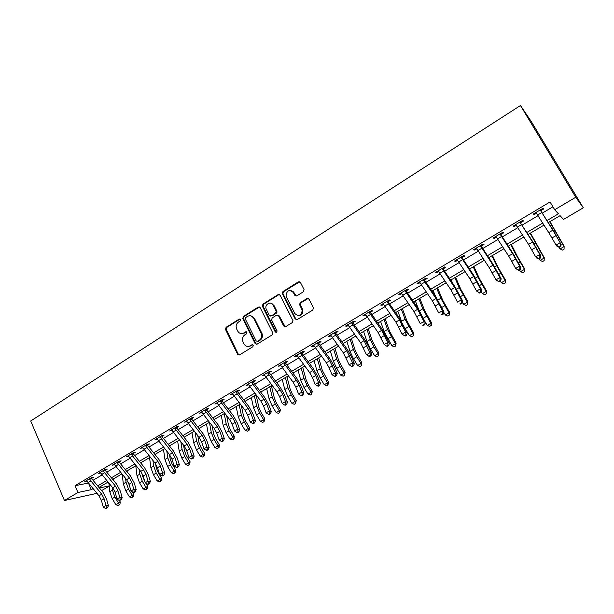 <?xml version="1.0" encoding="UTF-8"?>
<svg xmlns="http://www.w3.org/2000/svg" width="614" height="614" viewBox="0 0 614 614"><rect width="100%" height="100%" fill="white"/><g stroke="black" fill="none" stroke-linecap="round" stroke-linejoin="round"><path stroke-width="0.92" d="M240.581 319.464L239.237 319.057L226.082 327.323L225.522 329.465L237.656 354.37L239.529 354.907L252.861 346.741L253.267 345.221L251.901 344.792L250.167 345.851C247.634 347.071 245.577 346.434 244.004 343.947L242.952 341.798C241.87 338.959 242.484 336.656 244.779 334.883L246.498 333.816L246.912 332.32L245.546 331.875L243.827 332.949C241.302 334.177 239.26 333.555 237.702 331.084L236.651 328.95C235.584 326.134 236.19 323.831 238.47 322.051L240.181 320.976L240.581 319.464M240.166 319.027L226.827 327.385L226.267 329.518L238.378 354.378L239.191 355.053M252.776 344.738L250.167 345.851M246.452 331.836L243.827 332.949M303.439 291.727L304.037 289.501L300.399 282.425L298.366 281.849L282.97 291.543L282.263 293.446L295.18 318.973L297.207 319.587L312.825 310.016L313.432 307.783L308.995 299.148L306.946 298.558L300.269 302.687L299.532 304.529L302.234 310.239C301.367 315.849 298.895 316.947 294.812 313.516L286.047 296.048C286.73 290.33 289.163 289.156 293.354 292.525L294.758 295.288L296.792 295.879L303.439 291.727M77.955 492.482L75.046 485.697L550.052 201.945L554.688 209.735L575.748 197.248L520.457 105.516L30.7 420.989L64.439 500.502L77.955 492.482L91.302 489.673L93.021 488.652M260.19 307.683L258.233 307.1L243.382 316.44L242.799 318.574L255.117 343.548L257.066 344.17L272.125 334.945L272.785 332.926L260.19 307.683M259.469 306.992L244.103 316.517L243.512 318.643L242.799 318.574L243.528 318.674L255.815 343.579L256.667 344.331M262.992 304.107L278.119 294.59L280.114 295.173L293.008 320.708L292.287 322.596L285.702 326.633L283.691 326.019L278.541 315.78L276.546 315.182L272.232 317.852L271.565 319.856L277.037 330.831C276.929 332.374 276.308 332.696 275.172 331.798L262.347 306.125L262.992 304.107L263.69 304.199L278.787 294.705L278.119 294.59M75.046 485.697L88.347 483.057M93.029 480.301L102.062 474.929M106.729 472.158L115.954 466.671M120.613 463.9L130.03 458.297M134.689 455.527L144.313 449.809M148.956 447.046L158.788 441.197M163.431 438.434L173.47 432.463M178.106 429.708L188.36 423.606M192.988 420.859L203.464 414.627M208.085 411.879L218.791 405.516M223.404 402.769L234.333 396.268M238.938 393.528L250.105 386.889M254.703 384.157L266.115 377.372M270.697 374.647L282.356 367.709M286.93 364.992L298.849 357.901M303.408 355.191L315.581 347.946M320.124 345.245L332.573 337.846M337.101 335.152L349.827 327.584M354.339 324.898L367.349 317.169M371.846 314.491L385.139 306.586M389.621 303.922L403.206 295.841M407.673 293.185L421.565 284.927M426.009 282.279L440.215 273.836M444.636 271.204L459.157 262.562M463.562 259.945L478.413 251.111M482.796 248.509L497.985 239.475M502.336 236.889L517.878 227.648M522.207 225.069L538.102 215.621M542.4 213.058L552.938 206.795M86.919 481.023L84.763 481.614L91.294 477.715L93.505 477.293L91.732 478.352L91.808 478.82L89.567 479.25L101.724 494.209L104.119 498.752L105.992 505.429L108.417 505.675L106.544 499.021L102.96 492.228L91.808 478.82M105.355 469.457L105.424 470.194L107.227 469.119L105.048 469.51L98.424 473.463L100.696 473.01M119.239 461.152L119.308 461.912L121.135 460.83L118.993 461.191L112.278 465.197L114.58 464.737M133.307 452.733L133.384 453.523L135.233 452.426L133.131 452.764L126.323 456.824L128.656 456.348M147.575 444.191L147.652 445.02L149.532 443.899L147.467 444.214L140.56 448.327L142.924 447.836M162.042 435.533L162.119 436.393L164.022 435.265L162.004 435.541L155.004 439.716L157.399 439.21M176.709 426.768L176.794 427.651L178.728 426.5L176.748 426.745L169.648 430.982L172.073 430.46M191.591 417.888L191.675 418.779L193.633 417.612L191.698 417.827L184.499 422.125L186.963 421.588M206.688 408.886L206.772 409.784L208.76 408.594L206.872 408.778L199.565 413.138L202.06 412.593M221.999 399.752L222.084 400.65L224.102 399.453L222.26 399.599L214.846 404.02L217.379 403.459M237.526 390.489L237.618 391.394L239.667 390.174L237.871 390.281L230.35 394.771L232.921 394.196M253.29 381.087L253.382 382L255.455 380.764L253.712 380.833L246.084 385.385L248.685 384.801M269.285 371.547L269.377 372.468L271.48 371.209L269.792 371.247L262.04 375.868L264.688 375.261M285.51 361.869L285.61 362.79L287.743 361.516L286.109 361.516L278.242 366.205L280.928 365.583M301.988 352.037L302.088 352.973L304.252 351.676L302.671 351.63L294.689 356.396L296.301 356.419L297.406 355.759M318.704 342.067L318.804 343.003L321.007 341.691L319.48 341.607L311.375 346.434L312.933 346.503L314.138 345.782M335.681 331.944L335.781 332.88L338.022 331.552L336.549 331.422L328.321 336.326L329.825 336.434L331.13 335.658M352.912 321.659L353.019 322.611L355.291 321.26L353.879 321.084L345.528 326.065L346.964 326.218L348.376 325.382M370.411 311.221L370.526 312.181L372.828 310.807L371.478 310.584L362.997 315.65L364.378 315.842L365.89 314.936M388.186 300.622L388.294 301.581L390.634 300.192L389.353 299.924L380.741 305.066L382.054 305.304L383.673 304.337M406.238 289.854L406.345 290.821L408.724 289.409L407.512 289.094L398.762 294.313L400.006 294.605L401.74 293.569M424.573 278.917L424.688 279.892L427.098 278.457L425.955 278.096L417.067 283.392L418.241 283.729L420.091 282.632M443.193 267.811L443.316 268.786L445.764 267.328L444.689 266.913L435.664 272.301L436.769 272.693L438.734 271.518M462.119 256.522L462.242 257.512L464.729 256.023L463.731 255.554L454.552 261.034L455.588 261.472L457.676 260.229M481.353 245.047L481.476 246.045L484.009 244.533L483.08 244.019L473.755 249.576L474.714 250.075L476.924 248.754M500.894 233.389L501.016 234.394L503.595 232.859L502.751 232.284L493.272 237.94L494.155 238.485L496.496 237.088M520.756 221.539L520.887 222.552L523.504 220.994L522.744 220.357L513.104 226.106L513.903 226.712L516.382 225.238M540.949 209.497L541.08 210.518L543.743 208.929L543.068 208.238L533.267 214.079L533.988 214.746L536.598 213.188M548.348 222.56L560.075 215.652L563.514 219.428L583.3 207.808L531.279 121.541L520.457 105.516M108.54 482.75L109.016 483.832M109.238 486.119L101.609 490.601M96.935 493.341L64.439 500.502M583.3 207.808L575.748 197.248M547.066 220.518L558.402 213.818L554.688 209.735M97.687 485.897L106.729 480.562M111.387 477.807L120.62 472.358M125.279 469.603L134.704 464.038M139.363 461.291L148.987 455.603M153.638 452.856L163.47 447.046M168.113 444.306L178.16 438.373M182.795 435.641L193.049 429.577M197.685 426.845L208.161 420.659M212.782 417.927L223.488 411.603M228.101 408.886L239.038 402.423M243.643 399.706L254.81 393.106M259.407 390.397L270.82 383.65M275.402 380.949L287.068 374.056M291.635 371.363L303.554 364.325M308.113 361.631L320.293 354.439M324.837 351.753L337.286 344.4M341.814 341.729L354.539 334.216M359.052 331.545L372.053 323.87M376.551 321.214L389.844 313.363M394.326 310.715L407.911 302.694M412.378 300.062L426.269 291.857M430.706 289.232L444.912 280.844M449.333 278.234L463.854 269.653M468.252 267.059L483.103 258.287M487.485 255.7L502.666 246.736M507.018 244.165L522.552 234.993M526.881 232.437L542.768 223.051M99.407 487.961L109.215 485.897M544.05 225.092L528.163 234.456M523.842 237.004L508.308 246.16M503.956 248.724L488.767 257.68M484.392 260.259L469.541 269.009M465.143 271.603L450.622 280.161M446.201 282.77L432.003 291.136M427.559 293.761L413.667 301.942M409.208 304.575L395.616 312.58M391.133 315.228L377.848 323.056M373.35 325.712L360.349 333.371M355.828 336.035L343.111 343.533M338.583 346.204L326.134 353.541M321.59 356.22L309.41 363.396M304.851 366.082L292.932 373.112M288.357 375.806L276.699 382.675M272.117 385.377L260.697 392.108M256.107 394.817L244.932 401.402M240.327 404.112L229.39 410.559M224.778 413.276L214.071 419.592M209.451 422.317L198.974 428.488M194.339 431.22L184.085 437.268M179.449 440L169.403 445.917M164.759 448.657L154.928 454.452M150.276 457.192L140.644 462.872M135.993 465.612L126.561 471.168M121.902 473.916L112.669 479.357M108.01 482.105L98.969 487.432M88.539 483.287L91.302 489.673M100.619 473.056L100.412 472.588M114.434 464.821L114.143 464.153M128.441 456.471L128.119 455.749M142.64 448.005L142.318 447.284M157.038 439.424L156.708 438.695M171.644 430.721L171.306 429.992M186.449 421.895L186.111 421.158M201.476 412.938L201.123 412.201M216.711 403.858L216.358 403.122M232.169 394.649L231.808 393.904M247.849 385.3L247.488 384.548M263.759 375.814L263.391 375.062M279.907 366.19L279.531 365.43M296.301 356.419L295.917 355.659M312.933 346.503L312.549 345.743M329.825 336.434L329.426 335.674M346.964 326.218L346.565 325.451M364.378 315.842L363.964 315.066M382.054 305.304L381.639 304.529M400.006 294.605L399.584 293.822M418.241 283.729L417.812 282.947M436.769 272.693L436.331 271.902M455.588 261.472L455.151 260.681M474.714 250.075L474.261 249.276M494.155 238.485L493.694 237.687M513.903 226.712L513.442 225.906M533.988 214.746L533.512 213.933M241.686 333.594L244.541 332.995M248.148 346.488L250.88 345.882M245.707 317.507L245.293 318.988L256.13 340.923L257.496 341.361L259.338 340.225C261.556 338.567 262.224 336.349 261.334 333.586L253.743 318.259C252.17 315.734 250.098 315.097 247.526 316.363L245.707 317.507M250.596 315.773L254.449 318.328L262.032 333.632C262.915 336.395 262.255 338.606 260.037 340.263L258.195 341.392M279.408 294.49L278.787 294.705M277.766 315.059L279.209 315.857L285.188 326.825M263.69 304.199L263.107 306.378L276.338 332.327M273.222 305.212C271.135 300.622 264.266 304.344 266.161 309.019L269.277 315.304L271.258 315.903L275.563 313.224L276.246 311.267L273.222 305.212L273.898 305.304L270.72 303.17M270.751 316.11L271.258 315.903M273.898 305.304L276.922 311.344L276.239 313.309L271.941 315.98M290.944 290.514L294.006 292.64L296.14 296.094M298.135 315.696C301.466 315.726 303.047 313.938 302.871 310.323L302.495 309.264L301.85 309.18M308.251 298.442L300.914 302.786L300.177 304.621L302.495 309.264M299.732 281.757L283.63 291.658L282.931 293.561L295.825 319.05L296.646 319.787M119.346 500.448L120.26 501.968L119.914 504.416L118.157 505.537L115.862 504.746L112.193 498.645L109.783 491.707L108.962 483.256M115.862 504.746L118.571 503.188L114.895 497.079L112.469 490.141L112.17 487.132M113.713 478.743L113.928 480.877M119.239 504.915L118.571 503.188L120.26 501.968M91.67 477.646L91.732 478.352M89.567 479.25L89.514 478.782L86.536 480.555L98.992 495.805L101.387 500.349L103.244 507.018L105.992 505.429L106.391 507.763L105.293 508.392L106.268 508.484L107.366 507.855L106.391 507.763M107.366 507.855L108.417 505.675M103.244 507.018L105.293 508.392M128.418 482.55L130.153 487.992M132.54 491.96L133.844 494.132L133.514 496.603L131.757 497.716L129.454 496.918L125.763 490.77L123.299 483.817L122.27 474.361M129.454 496.918L132.194 495.344L128.503 489.189L126.023 482.22L125.601 478.413M127.106 470.854L127.228 471.982M132.854 497.087L132.194 495.344L133.844 494.132M141.957 473.225L142.225 475.382L144.858 481.606M145.771 483.126L147.621 486.204L147.291 488.675L145.541 489.795L143.231 488.982L139.516 482.796L136.991 475.812L135.786 465.734M143.231 488.982L146.009 487.386L142.287 481.192L139.754 474.2L139.186 469.533M146.654 489.151L146.009 487.386L147.621 486.204M155.664 463.946L156.117 467.285L157.844 471.943L161.582 478.16L161.259 480.647L160.63 481.115L159.51 481.76L157.192 480.946L153.446 474.714L150.875 467.707L149.547 457.622M157.192 480.946L160.008 479.319L156.263 473.087L153.669 466.072L152.924 460.469M160.63 481.115L160.008 479.319L161.582 478.16M115.47 486.165L117.896 490.732L119.822 497.432L122.217 497.701L120.29 491.023L116.668 484.193L105.508 470.662L103.298 471.061L115.47 486.165L112.707 487.777L115.125 492.344L117.036 499.036L119.822 497.432L120.221 499.781L119.108 500.425L121.181 499.888L120.221 499.781M105.424 470.194L105.508 470.662M103.298 471.061L103.244 470.593L100.22 472.389L112.707 487.777M121.181 499.888L122.217 497.701M117.036 499.036L119.108 500.425M129.416 478.007L131.857 482.604L133.844 489.32L136.208 489.619L134.22 482.926L130.567 476.05L119.392 462.388L117.22 462.764L129.416 478.007L126.607 479.641L129.055 484.239L131.02 490.947L133.844 489.32L134.236 491.691L133.108 492.344L134.059 492.459L135.187 491.806L134.236 491.691M119.308 461.912L119.392 462.388M117.22 462.764L117.167 462.288L114.104 464.115L126.607 479.641M135.187 491.806L136.208 489.619M131.02 490.947L133.108 492.344M143.546 469.733L146.017 474.361L148.058 481.092L150.392 481.422L148.35 474.714L144.651 467.799L133.461 453.999L131.335 454.352L143.546 469.733L140.706 471.399L143.169 476.019L145.203 482.75L148.058 481.092L148.45 483.487L147.306 484.147L148.243 484.277L149.379 483.617L148.45 483.487M133.384 453.523L133.461 453.999M131.335 454.352L131.281 453.869L128.172 455.718L140.706 471.399M149.379 483.617L150.392 481.422M145.203 482.75L147.306 484.147M169.548 454.644L170.201 459.08L171.966 463.754L175.727 470.009L175.42 472.504L174.806 472.964L173.662 473.624L171.344 472.788L167.576 466.517L164.943 459.487L163.493 449.402M171.344 472.788L174.199 471.145L170.423 464.867L167.775 457.829L166.816 451.229M174.806 472.964L174.199 471.145L175.727 470.009M157.875 461.344L160.369 466.003L162.48 472.757L164.775 473.118L162.664 466.387L158.934 459.433L147.736 445.503L145.641 445.818L157.875 461.344L154.989 463.033L157.483 467.684L159.579 474.43L162.48 472.757L162.856 475.167L161.697 475.835L162.618 475.98L163.777 475.313L162.856 475.167M147.652 445.02L147.736 445.503M145.641 445.818L145.587 445.334L142.433 447.215L154.989 463.033M163.777 475.313L164.775 473.118M159.579 474.43L161.697 475.835M183.594 445.227L184.476 450.753L186.28 455.45L190.071 461.743L189.764 464.253L189.173 464.706L188.022 465.366L185.697 464.529L181.897 458.213L179.204 451.16L177.63 441.067M185.697 464.529L188.59 462.864L184.783 456.54L182.082 449.479L180.861 441.788M189.173 464.706L188.59 462.864L190.071 461.743M197.792 435.61L198.951 442.318L200.793 447.03L204.608 453.37L204.316 455.887L203.741 456.325L202.566 457L200.241 456.148L196.411 449.793L193.663 442.709L191.967 432.617M200.241 456.148L203.173 454.46L199.343 448.097L196.58 441.005L195.06 432.133M203.741 456.325L203.173 454.46L204.608 453.37M212.137 425.763L213.626 433.768L215.506 438.496L219.351 444.874L219.068 447.406L217.325 448.519L214.984 447.652L211.132 441.251L208.323 434.144L206.496 424.059M214.984 447.652L217.962 445.941L214.102 439.532L211.277 432.417L209.42 422.332M218.515 447.836L217.962 445.941L219.351 444.874M226.627 415.678L228.5 425.095L230.427 429.838L234.295 436.262L234.026 438.803L232.284 439.916L229.943 439.041L226.059 432.594L223.189 425.464L221.224 415.379M229.943 439.041L232.959 437.306L229.068 430.851L226.182 423.714L224.194 413.621M233.489 439.225L232.959 437.306L234.295 436.262M241.256 405.332L243.589 416.3L245.554 421.058L249.453 427.528L249.192 430.084L247.45 431.197L245.109 430.307L241.195 423.814L238.263 416.66L236.16 406.575M245.109 430.307L248.163 428.541L244.249 422.048L241.302 414.88L239.168 404.795M248.678 430.491L248.163 428.541L249.453 427.528M172.404 452.848L174.921 457.522L177.093 464.299L179.357 464.691L177.185 457.944L173.417 450.945L162.203 436.876L160.154 437.168L172.404 452.848L169.479 454.552L171.997 459.226L174.153 465.995L177.093 464.299L177.469 466.732L176.295 467.415L177.2 467.569L178.375 466.886L177.469 466.732M162.119 436.393L162.203 436.876M160.154 437.168L160.1 436.677L156.9 438.58L169.479 454.552M178.375 466.886L179.357 464.691M174.153 465.995L176.295 467.415M187.132 444.221L189.68 448.934L191.921 455.718L194.147 456.148L191.906 449.379L188.099 442.341L176.878 428.135L174.867 428.388L187.132 444.221L184.169 445.956L186.717 450.661L188.935 457.445L191.921 455.718L192.289 458.182L191.1 458.865L191.99 459.034L193.18 458.343L192.289 458.182M176.794 427.651L176.878 428.135M174.867 428.388L174.813 427.897L171.575 429.831L184.169 445.956M193.18 458.343L194.147 456.148M188.935 457.445L191.1 458.865M202.075 435.479L204.654 440.215L206.956 447.023L209.144 447.483L206.841 440.699L202.988 433.614L191.76 419.27L189.795 419.492L202.075 435.479L199.074 437.237L201.638 441.965L203.932 448.773L206.956 447.023L207.317 449.502L206.112 450.2L206.987 450.384L208.2 449.686L207.317 449.502M191.675 418.779L191.76 419.27M189.795 419.492L189.741 418.994L186.449 420.958L199.074 437.237M208.2 449.686L209.144 447.483M203.932 448.773L206.112 450.2M217.233 426.607L219.835 431.373L222.207 438.204L224.356 438.695L221.984 431.888L218.093 424.765L206.857 410.275L204.938 410.459L217.233 426.607L214.186 428.388L216.78 433.154L219.137 439.977L222.207 438.204L222.567 440.706L221.339 441.412L222.199 441.604L223.427 440.898L222.567 440.706M206.772 409.784L206.857 410.275M204.938 410.459L204.876 409.968L201.546 411.956L214.186 428.388M223.427 440.898L224.356 438.695M219.137 439.977L221.339 441.412M232.606 417.612L235.239 422.401L237.679 429.247L239.79 429.785L237.349 422.954L233.42 415.793L222.168 401.149L220.296 401.303L232.606 417.612L229.513 419.416L232.138 424.205L234.563 431.051L237.679 429.247L238.032 431.78L236.789 432.494L237.633 432.701L238.877 431.987L238.032 431.78M222.084 400.65L222.168 401.149M220.296 401.303L220.234 400.804L216.857 402.822L229.513 419.416M238.877 431.987L239.79 429.785M234.563 431.051L236.789 432.494M256.046 394.848L258.893 407.381L260.896 412.155L264.826 418.671L264.081 421.634L262.838 422.348L260.489 421.442L256.552 414.911L253.544 407.727L251.303 397.642M260.489 421.442L263.59 419.661L259.645 413.115L256.629 405.923L254.357 395.846M264.081 421.634L263.59 419.661L264.826 418.671M248.202 408.479L250.865 413.306L253.375 420.168L255.447 420.736L252.93 413.897L248.962 406.683L237.702 391.893L235.883 392.008L248.202 408.479L245.063 410.313L247.718 415.133L250.22 421.995L253.375 420.168L253.72 422.724L252.461 423.453L253.29 423.675L254.549 422.946L253.72 422.724M237.618 391.394L237.702 391.893M235.883 392.008L235.822 391.509L232.391 393.559L245.063 410.313M254.549 422.946L255.447 420.736M250.22 421.995L252.461 423.453M271.388 385.807L274.412 398.332L276.461 403.129L280.421 409.691L279.708 412.654L278.449 413.375L276.093 412.454L272.125 405.877L269.055 398.67L266.66 388.593M276.093 412.454L279.24 410.643L275.264 404.058L272.179 396.844L269.761 386.766M279.708 412.654L279.24 410.643L280.421 409.691M264.028 399.215L266.714 404.073L269.308 410.958L271.327 411.564L268.74 404.703L264.726 397.45L253.467 382.507L251.694 382.583L264.028 399.215L260.843 401.08L263.529 405.931L266.1 412.808L269.308 410.958L269.646 413.529L268.364 414.273L269.17 414.511L270.452 413.767L269.646 413.529M253.382 382L253.467 382.507M251.694 382.583L251.633 382.077L248.148 384.157L260.843 401.08M270.452 413.767L271.327 411.564M266.1 412.808L268.364 414.273M286.938 376.643L290.153 389.161L292.249 393.965L296.24 400.574L295.557 403.536L294.275 404.273L291.919 403.344L287.92 396.713L284.781 389.483L282.24 379.406M291.919 403.344L295.111 401.502L291.105 394.863L287.951 387.626L285.387 377.556M295.557 403.536L295.111 401.502L296.24 400.574M280.084 389.821L282.801 394.702L285.472 401.602L287.452 402.247L284.789 395.37L280.728 388.071L269.462 372.974L267.742 373.013L280.084 389.821L276.86 391.709L279.57 396.59L282.217 403.482L285.472 401.602L285.802 404.204L284.497 404.956L285.295 405.209L286.592 404.457L285.802 404.204M269.377 372.468L269.462 372.974M267.742 373.013L267.681 372.506L264.143 374.609L276.86 391.709M286.592 404.457L287.452 402.247M282.217 403.482L284.497 404.956M302.717 367.341L306.125 379.851L308.266 384.679L312.288 391.333L311.636 394.295L310.339 395.04L307.975 394.096L303.945 387.419L300.737 380.158L298.043 370.096M307.975 394.096L311.214 392.231L307.177 385.546L303.953 378.278L301.236 368.216M311.636 394.295L311.214 392.231L312.288 391.333M296.385 380.281L299.125 385.201L301.873 392.116L303.807 392.799L301.067 385.907L296.961 378.562L285.694 363.304L284.029 363.304L296.385 380.281L293.108 382.2L295.841 387.112L298.573 394.027L301.873 392.116L302.195 394.741L300.875 395.5L301.651 395.769L302.971 395.009L302.195 394.741M285.61 362.79L285.694 363.304M284.029 363.304L283.96 362.79L280.375 364.931L293.108 382.2M302.971 395.009L303.807 392.799M298.573 394.027L300.875 395.5M318.727 357.908L322.327 370.403L328.567 381.954L327.953 384.909L326.64 385.669L324.269 384.709L320.209 377.986L316.924 370.702L314.076 360.648M324.269 384.709L327.554 382.814L323.486 376.083L320.193 368.799L317.308 358.737M327.953 384.909L327.554 382.814L328.567 381.954M276.945 312.319L276.784 311.106M312.925 370.603L315.696 375.545L318.52 382.484L320.408 383.213L317.591 376.298L313.439 368.907L302.165 353.487L300.553 353.449L312.925 370.603L309.594 372.552L312.365 377.487L315.174 384.425L318.52 382.484L318.835 385.132L317.499 385.907L318.252 386.191L319.595 385.423L318.835 385.132M302.088 352.973L302.165 353.487M300.553 353.449L300.492 352.927L296.854 355.099L309.594 372.552M319.595 385.423L320.408 383.213M315.174 384.425L317.499 385.907M334.96 348.338L338.767 360.825L345.083 372.437L344.508 375.392L343.172 376.159L340.801 375.185L336.71 368.415L333.356 361.109L330.34 351.062M340.801 375.185L344.132 373.266L340.041 366.481L336.664 359.175L333.625 349.128M344.508 375.392L344.132 373.266L345.083 372.437M299.494 304.176L299.878 304.943M302.057 309.203L302.61 310.293M293.108 291.466L293.638 292.579M329.71 360.779L335.428 372.706L337.263 373.473L334.361 366.543L330.163 359.106L318.889 343.525L317.338 343.441L329.71 360.779L326.333 362.751L329.135 367.725L332.021 374.67L335.428 372.706L335.735 375.384L334.369 376.167L335.106 376.474L336.464 375.684L335.735 375.384M318.804 343.003L318.889 343.525M317.338 343.441L317.269 342.919L313.577 345.129L326.333 362.751M336.464 375.684L337.263 373.473M332.021 374.67L334.369 376.167M351.438 338.621L355.445 351.101L361.853 362.774L361.308 365.729L359.957 366.512L357.578 365.522L353.457 358.699L350.026 351.369L346.841 341.33M357.578 365.522L360.963 363.572L356.834 356.742L353.388 349.404L350.172 339.365M361.308 365.729L360.963 363.572L361.853 362.774M368.154 328.766L372.383 341.231L378.869 352.973L378.362 355.928L376.988 356.719L374.601 355.713L370.449 348.844L366.942 341.484L363.595 331.46M374.601 355.713L378.04 353.733L373.88 346.856L370.357 339.488L366.972 329.465M378.362 355.928L378.04 353.733L378.869 352.973M385.124 318.766L389.568 331.215L396.137 343.019L395.669 345.974L394.28 346.772L391.885 345.759L384.118 331.453L380.588 321.444M391.885 345.759L395.378 343.748L387.58 329.426L384.019 319.418M395.669 345.974L395.378 343.748L396.137 343.019M402.347 308.619L407.013 321.045L413.667 332.918L413.245 335.866L411.833 336.687L409.438 335.651L405.432 329.027M409.438 335.651L412.976 333.609L405.063 319.219L401.326 309.218M401.633 321.506L397.841 311.275M413.245 335.866L412.976 333.609L413.667 332.918M419.822 298.32L424.719 310.722L431.473 322.665L431.335 325.343L429.654 326.433L427.252 325.389L425.349 322.243M427.252 325.389L430.851 323.317L422.823 308.842L418.886 298.864M418.525 309.08L415.356 300.952M431.089 325.612L430.851 323.317L431.473 322.665M437.567 287.859L442.709 300.238L449.548 312.25L449.425 314.944L447.744 316.033L445.342 314.967L443.792 312.403M445.342 314.967L448.995 312.864L440.844 298.312L436.723 288.357M435.579 296.432L433.139 290.468M449.202 315.197L448.995 312.864L449.548 312.25M455.588 277.236L460.968 289.593L467.899 301.681L467.791 304.383L466.126 305.465L463.716 304.383L462.388 302.195M463.716 304.383L467.423 302.249L459.157 287.621L454.836 277.681M452.618 283.146L451.19 279.831M467.607 304.613L467.423 302.249L467.899 301.681M473.878 266.453L479.511 278.779L486.541 290.936L486.449 293.653L484.784 294.735L482.374 293.638L481.299 291.857M482.374 293.638L486.142 291.466L477.746 276.76L473.225 266.844M486.296 293.868L486.541 290.936M492.459 255.508L498.353 267.804L505.476 280.03L505.399 282.755L503.741 283.837L501.331 282.716L500.372 281.135M501.331 282.716L505.161 280.514L496.634 265.724L491.898 255.831M505.276 282.954L505.476 280.03M346.757 350.801L352.582 362.782L354.37 363.588L351.385 356.65L347.14 349.159L335.866 333.41L334.369 333.287L346.757 350.801L343.326 352.812L349.128 364.777L352.582 362.782L352.881 365.483L351.5 366.282L352.221 366.596L353.595 365.806L352.881 365.483M335.781 332.88L335.866 333.41M334.369 333.287L334.308 332.757L330.555 334.998L343.326 352.812M353.595 365.806L354.37 363.588M349.128 364.777L351.5 366.282M364.056 340.678L370.004 352.705L371.739 353.557L368.669 346.595L364.378 339.066L353.104 323.141L351.668 322.972L364.056 340.678L360.579 342.712L366.504 354.731L370.004 352.705L370.296 355.429L368.891 356.243L369.59 356.58L370.994 355.767L370.296 355.429M353.019 322.611L353.104 323.141M351.668 322.972L351.599 322.442L347.793 324.714L360.579 342.712M370.994 355.767L371.739 353.557M366.504 354.731L368.891 356.243M381.624 330.393L387.695 342.466L389.376 343.372L381.877 328.812L370.603 312.71L369.237 312.503L381.624 330.393L378.094 332.466L384.141 344.523L387.695 342.466L387.979 345.221L386.551 346.05L387.227 346.403L388.654 345.582L387.979 345.221M370.526 312.181L370.603 312.71M369.237 312.503L369.167 311.966L365.299 314.276L378.094 332.466M388.654 345.582L389.376 343.372M384.141 344.523L386.551 346.05M399.468 319.948L405.662 332.074L407.289 333.026L399.645 318.397L388.378 302.119L387.073 301.865L399.468 319.948L395.876 322.051L402.047 334.162L405.662 332.074L405.938 334.86L404.488 335.697L405.14 336.065L406.591 335.236L405.938 334.86M388.294 301.581L388.378 302.119M387.073 301.865L387.004 301.328L383.075 303.669L395.876 322.051M406.591 335.236L407.289 333.026M402.047 334.162L404.488 335.697M417.589 309.341L423.913 321.513L425.479 322.511L417.697 307.829L406.43 291.366L405.194 291.059L417.589 309.341L413.943 311.482L420.245 323.639L423.913 321.513L424.174 324.33L422.708 325.182L423.338 325.573L424.804 324.729L424.174 324.33M406.345 290.821L406.43 291.366M405.194 291.059L405.125 290.514L401.134 292.901L413.943 311.482M423.338 325.573L422.708 325.182M424.804 324.729L425.479 322.511M436.001 298.573L442.456 310.791L443.96 311.843L436.024 297.092L424.773 280.444L423.599 280.084L436.001 298.573L432.294 300.737L438.726 312.948L442.456 310.791L442.709 313.639L441.213 314.498L441.819 314.913L443.308 314.053L442.709 313.639M424.688 279.892L424.773 280.444M423.599 280.084L423.53 279.539L419.477 281.956L432.294 300.737M441.819 314.913L441.213 314.498M443.308 314.053L443.96 311.843M454.698 287.628L461.291 299.893L462.726 300.998L454.644 286.178L443.4 269.339L442.303 268.932L454.698 287.628L450.937 289.831L457.499 302.088L461.291 299.893L461.528 302.771L460.016 303.646L460.592 304.083L462.104 303.209L461.528 302.771M443.316 268.786L443.4 269.339M442.303 268.932L442.233 268.387L438.112 270.843L450.937 289.831M460.592 304.083L460.016 303.646M462.104 303.209L462.726 300.998M473.693 276.507L480.424 288.826L481.798 289.977L473.563 275.095L462.327 258.064L461.306 257.604L473.693 276.507L469.871 278.748L476.571 291.051L480.424 288.826L480.655 291.727L479.12 292.617L479.672 293.078L481.207 292.187L480.655 291.727M462.242 257.512L462.327 258.064M461.306 257.604L461.229 257.051L457.046 259.545L469.871 278.748M479.672 293.078L476.571 291.051L479.12 292.617M481.207 292.187L481.798 289.977M493.004 265.21L499.873 277.574L501.185 278.787L492.781 263.836L481.56 246.605L480.616 246.091L493.004 265.21L489.12 267.481L495.959 279.838L499.873 277.574L500.095 280.514L498.53 281.412L499.052 281.895L500.617 280.989L500.095 280.514M481.476 246.045L481.56 246.605M480.616 246.091L480.539 245.531L476.287 248.071L489.12 267.481M499.052 281.895L495.959 279.838L498.53 281.412M500.617 280.989L501.185 278.787M511.324 244.38L517.487 256.644L524.709 268.947L524.655 271.687L523.005 272.762L520.588 271.626L519.621 270.03M520.588 271.626L524.479 269.385L515.821 254.518L510.871 244.656M524.556 271.864L524.709 268.947M512.621 253.728L519.644 266.138L520.879 267.405L512.314 252.392L501.101 234.962L500.241 234.387L512.621 253.728L508.676 256.038L515.66 268.441L519.644 266.138L519.851 269.109L518.254 270.03L518.753 270.528L520.342 269.607L519.851 269.109M501.016 234.394L501.101 234.962M500.241 234.387L500.164 233.827L495.836 236.405L508.676 256.038M518.753 270.528L515.66 268.441L518.254 270.03M520.342 269.607L520.879 267.405M530.496 233.09L544.25 257.688L544.15 260.605L542.576 261.51L540.159 260.351L539.176 258.747M540.159 260.351L544.104 258.08L530.143 233.297M544.15 260.605L544.25 257.688M516.197 224.931L515.699 224.563M532.561 242.054L539.729 254.518L540.896 255.838L532.161 240.757L520.188 222.491L532.561 242.054L528.547 244.403L535.684 256.859L539.729 254.518L539.929 257.519L538.309 258.456L538.777 258.978L540.397 258.041L539.929 257.519M520.887 222.552L520.971 223.128M520.188 222.491L520.112 221.923L515.714 224.547L528.547 244.403M538.777 258.978L536.866 258.172L535.684 256.859L538.309 258.456M540.397 258.041L540.896 255.838M549.967 221.608L564.112 246.245L564.066 249.154L562.462 250.075L560.037 248.9L558.986 247.173M560.037 248.9L564.051 246.59L549.722 221.754M564.066 249.154L564.112 246.245M536.552 213.112L535.807 212.567M552.838 230.189L560.16 242.707L552.347 228.938L540.474 210.402L552.838 230.189L548.755 232.583L556.046 245.086L560.16 242.707L560.344 245.738L558.694 246.682L559.131 247.235L560.782 246.283L560.344 245.738M541.08 210.518L541.164 211.093M540.474 210.402L540.397 209.827L535.922 212.498L548.755 232.583M559.131 247.235L557.151 246.452L556.046 245.086L558.694 246.682M560.782 246.283L561.25 244.088M239.959 319.126L239.237 319.057M252.607 344.822L251.901 344.792M246.26 331.928L245.546 331.875M238.339 354.293L237.61 354.278M226.267 329.518L225.522 329.465M226.827 327.385L226.082 327.323M255.815 343.579L255.117 343.548M244.103 316.517L243.382 316.44M258.931 307.192L258.233 307.1M260.037 340.263L259.338 340.225M261.886 333.31L261.188 333.264M254.449 318.328L253.743 318.259M284.359 326.08L283.691 326.019M279.209 315.857L278.541 315.78M275.847 331.844L275.172 331.798M263.107 306.378L262.416 306.286M276.239 313.309L275.563 313.224M276.822 311.114L276.147 311.029M295.411 295.403L294.758 295.288M294.006 292.64L293.354 292.525M300.315 305.004L299.67 304.912M300.914 302.786L300.269 302.687M307.576 298.665L306.946 298.558M295.825 319.05L295.18 318.973M283.046 293.86L282.379 293.745M283.63 291.658L282.97 291.543M299.018 281.979L298.366 281.849M112.193 498.645L114.895 497.079M109.783 491.707L112.469 490.141M101.724 494.209L98.992 495.805M104.119 498.752L101.387 500.349M90.688 480.977L87.963 482.604M125.763 490.77L128.503 489.189M123.299 483.817L126.023 482.22M139.516 482.796L142.287 481.192M136.991 475.812L139.754 474.2M153.446 474.714L156.263 473.087M150.875 467.707L153.669 466.072M117.896 490.732L115.125 492.344M104.426 472.803L101.663 474.445M131.857 482.604L129.055 484.239M118.356 464.522L115.555 466.187M146.017 474.361L143.169 476.019M132.47 456.118L129.631 457.806M167.576 466.517L170.423 464.867M164.943 459.487L167.775 457.829M160.369 466.003L157.483 467.684M146.792 447.598L143.906 449.31M181.897 458.213L184.783 456.54M179.204 451.16L182.082 449.479M196.411 449.793L199.343 448.097M193.663 442.709L196.58 441.005M211.132 441.251L214.102 439.532M208.323 434.144L211.277 432.417M226.059 432.594L229.068 430.851M223.189 425.464L226.182 423.714M241.195 423.814L244.249 422.048M238.263 416.66L241.302 414.88M174.921 457.522L171.997 459.226M161.305 438.956L158.389 440.699M189.68 448.934L186.717 450.661M176.026 430.199L173.071 431.957M204.654 440.215L201.638 441.965M190.962 421.311L187.961 423.1M219.835 431.373L216.78 433.154M206.112 412.301L203.065 414.112M235.239 422.401L232.138 424.205M221.477 403.152L218.384 404.994M256.552 414.911L259.645 413.115M253.544 407.727L256.629 405.923M250.865 413.306L247.718 415.133M237.065 393.873L233.934 395.746M272.125 405.877L275.264 404.058M269.055 398.67L272.179 396.844M266.714 404.073L263.529 405.931M252.891 384.464L249.706 386.359M287.92 396.713L291.105 394.863M284.781 389.483L287.951 387.626M282.801 394.702L279.57 396.59M268.94 374.908L265.708 376.835M303.945 387.419L307.177 385.546M300.737 380.158L303.953 378.278M299.125 385.201L295.841 387.112M285.234 365.215L281.956 367.164M320.209 377.986L323.486 376.083M316.924 370.702L320.193 368.799M315.696 375.545L312.365 377.487M301.773 355.376L298.442 357.356M336.71 368.415L340.041 366.481M333.356 361.109L336.664 359.175M332.519 365.752L329.135 367.725M318.559 345.383L315.182 347.394M353.457 358.699L356.834 356.742M350.026 351.369L353.388 349.404M370.449 348.844L373.88 346.856M366.942 341.484L370.357 339.488M387.703 338.836L391.187 336.817M384.118 331.453L387.58 329.426M405.255 328.651L408.755 326.625M401.548 321.268L405.063 319.219M423.391 318.136L426.592 316.279M419.562 310.745L422.823 308.842M441.804 307.453L444.705 305.772M437.905 300.031L440.844 298.312M460.515 296.6L463.094 295.104M456.532 289.156L459.157 287.621M479.526 285.571L481.783 284.267M475.451 278.096L477.746 276.76M498.844 274.366L500.763 273.253M494.684 266.867L496.634 265.724M349.596 355.813L346.158 357.808M335.605 335.244L332.174 337.286M366.926 345.72L363.442 347.747M352.904 324.944L349.427 327.016M384.533 335.467L380.987 337.531M370.48 314.491L366.942 316.594M402.408 325.059L398.808 327.155M388.324 303.869L384.732 306.01M420.559 314.483L416.906 316.609M406.453 293.085L402.807 295.257M439.002 303.746L435.295 305.91M424.865 282.125L421.158 284.328M457.737 292.832L453.969 295.035M443.577 270.989L439.808 273.23M476.779 281.749L472.941 283.983M462.588 259.684L458.758 261.955M496.12 270.49L492.228 272.754M481.906 248.186L478.014 250.497M518.469 262.984L520.043 262.071M514.217 255.455L515.821 254.518M515.775 259.039L511.823 261.341M501.538 236.505L497.586 238.854M538.424 251.41L539.629 250.704M534.08 243.85L535.308 243.129M535.753 247.404L531.732 249.744M521.493 224.624L517.479 227.019M558.702 239.644L559.538 239.161M554.265 232.061L555.117 231.562M556.069 235.576L551.978 237.956M541.786 212.551L537.703 214.984M238.378 354.378L237.656 354.37M262.032 333.632L261.334 333.586M276.922 311.344L276.246 311.267M263.038 306.217L262.347 306.125M302.871 310.323L302.234 310.239M300.177 304.621L299.532 304.529M282.931 293.561L282.263 293.446"/></g></svg>
